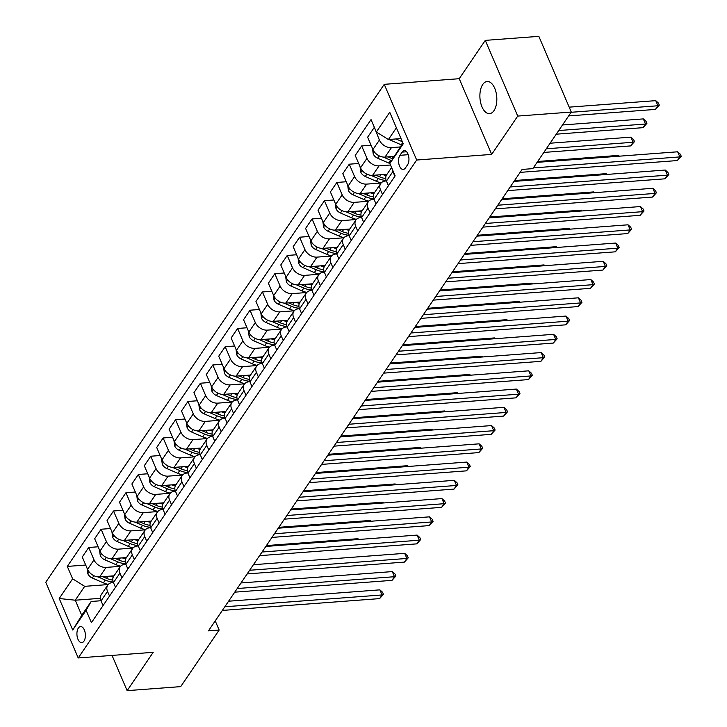<?xml version="1.0" encoding="UTF-8"?>
<svg xmlns="http://www.w3.org/2000/svg" width="727" height="727" viewBox="0 0 727 727"><rect width="100%" height="100%" fill="white"/><g stroke="black" fill="none" stroke-linecap="round" stroke-linejoin="round"><path stroke-width="1.09" d="M493.969 110.668A16.121 8.415 -94.3 0 0 496.05 92.365A16.121 8.415 -94.3 0 0 487.145 81.497A16.121 8.415 -94.3 0 0 482.746 84.477A16.121 8.415 -94.3 0 0 480.665 102.78A16.121 8.415 -94.3 0 0 489.562 113.648A16.121 8.415 -94.3 0 0 493.969 110.668M83.959 641.159A8.061 4.208 -94.3 0 0 85.004 632.008A8.061 4.208 -94.3 0 0 80.552 626.574A8.061 4.208 -94.3 0 0 78.352 628.064A8.061 4.208 -94.3 0 0 77.307 637.216A8.061 4.208 -94.3 0 0 81.76 642.65A8.061 4.208 -94.3 0 0 83.959 641.159M384.247 84.332L45.765 582.254L78.216 657.953L416.689 160.031L384.247 84.332L459.228 78.698L491.67 154.406L517.733 116.075L485.282 40.376L459.228 78.698M485.282 40.376L538.843 36.35L571.286 112.049L517.733 116.075M571.286 112.049L532.827 168.628L522.113 169.436L208.449 630.854L219.163 630.045L215.228 620.876M402.122 152.107L399.941 155.314A7.806 4.071 -94.3 0 0 398.932 164.184A7.806 4.071 -94.3 0 0 403.249 169.446A7.806 4.071 -94.3 0 0 405.375 168.001L407.565 164.793A7.806 4.071 -94.3 0 0 408.574 155.923A7.806 4.071 -94.3 0 0 404.257 150.662A7.806 4.071 -94.3 0 0 402.122 152.107L406.584 151.77M396.397 127.788L388.418 139.52L376.35 131.987L371.043 119.601L67.302 566.415L85.704 565.033M376.35 131.987L389.745 112.267L403.249 143.782L389.854 163.493L402.885 142.928M100.399 598.321L75.254 600.211L81.742 615.351L91.175 601.474L86.113 610.298L91.42 622.685L395.152 175.87L389.854 163.493A19.265 13.74 34.2 0 1 388.8 163.057L377.695 158.232A6.67 4.762 34.2 0 1 373.233 153.988L372.478 148.49M86.113 610.298L72.709 630.018L59.205 598.512L72.609 578.792L67.302 566.415M112.031 655.409L127.134 690.65L180.696 686.624L219.163 630.045M127.134 690.65L153.197 652.319L78.216 657.953M491.67 154.406L416.689 160.031M91.175 601.474L101.008 600.738M109.523 596.049L107.514 591.378A10.078 7.188 -145.8 0 1 107.75 585.071A10.078 7.188 -145.8 0 1 112.576 582.545L113.421 582.481M121.927 577.801L119.928 573.121A10.078 7.188 -145.8 0 1 120.164 566.815A10.078 7.188 -145.8 0 1 124.989 564.297L125.826 564.234M134.341 559.545L132.332 554.874A10.078 7.188 -145.8 0 1 132.568 548.567A10.078 7.188 -145.8 0 1 137.394 546.041L138.23 545.977M146.745 541.297L144.737 536.617A10.078 7.188 -145.8 0 1 144.982 530.31A10.078 7.188 -145.8 0 1 149.798 527.793L150.643 527.729M159.149 523.04L157.15 518.369A10.078 7.188 -145.8 0 1 157.386 512.062A10.078 7.188 -145.8 0 1 162.212 509.536L163.048 509.473M171.563 504.792L169.555 500.112A10.078 7.188 -145.8 0 1 169.791 493.806A10.078 7.188 -145.8 0 1 174.616 491.288L175.452 491.225M183.967 486.536L181.959 481.865A10.078 7.188 -145.8 0 1 182.204 475.558A10.078 7.188 -145.8 0 1 187.021 473.032L187.866 472.968M196.372 468.288L194.373 463.608A10.078 7.188 -145.8 0 1 194.609 457.301A10.078 7.188 -145.8 0 1 199.434 454.784L200.27 454.72M208.785 450.031L206.777 445.36A10.078 7.188 -145.8 0 1 207.013 439.053A10.078 7.188 -145.8 0 1 211.839 436.527L212.684 436.464M221.19 431.783L219.181 427.103A10.078 7.188 -145.8 0 1 219.427 420.797A10.078 7.188 -145.8 0 1 224.243 418.279L225.088 418.216M233.594 413.527L231.595 408.856A10.078 7.188 -145.8 0 1 231.831 402.549A10.078 7.188 -145.8 0 1 236.657 400.023L237.493 399.959M246.008 395.279L243.999 390.599A10.078 7.188 -145.8 0 1 244.236 384.292A10.078 7.188 -145.8 0 1 249.061 381.775L249.906 381.711M258.412 377.022L256.413 372.351A10.078 7.188 -145.8 0 1 256.649 366.044A10.078 7.188 -145.8 0 1 261.475 363.518L262.311 363.455M270.817 358.774L268.817 354.094A10.078 7.188 -145.8 0 1 269.054 347.788A10.078 7.188 -145.8 0 1 273.879 345.27L274.715 345.207M283.23 340.518L281.222 335.847A10.078 7.188 -145.8 0 1 281.458 329.54A10.078 7.188 -145.8 0 1 286.284 327.014L287.129 326.95M295.635 322.27L293.635 317.59A10.078 7.188 -145.8 0 1 293.872 311.283A10.078 7.188 -145.8 0 1 298.697 308.766L299.533 308.702M308.039 304.013L306.04 299.342A10.078 7.188 -145.8 0 1 306.276 293.036A10.078 7.188 -145.8 0 1 311.101 290.509L311.938 290.446M320.453 285.766L318.444 281.085A10.078 7.188 -145.8 0 1 318.68 274.779A10.078 7.188 -145.8 0 1 323.506 272.262L324.351 272.198M332.857 267.509L330.858 262.838A10.078 7.188 -145.8 0 1 331.094 256.531A10.078 7.188 -145.8 0 1 335.919 254.005L336.755 253.95M345.261 249.261L343.262 244.581A10.078 7.188 -145.8 0 1 343.498 238.274A10.078 7.188 -145.8 0 1 348.324 235.757L349.16 235.693M357.675 231.004L355.667 226.333A10.078 7.188 -145.8 0 1 355.903 220.027A10.078 7.188 -145.8 0 1 360.728 217.5L361.573 217.446M370.079 212.757L368.08 208.076A10.078 7.188 -145.8 0 1 368.316 201.77A10.078 7.188 -145.8 0 1 373.142 199.253L373.978 199.189M382.484 194.5L380.485 189.829A10.078 7.188 -145.8 0 1 380.721 183.522A10.078 7.188 -145.8 0 1 385.546 180.996L386.382 180.941M401.022 138.575L388.418 139.52M400.15 146.954L391.462 147.608A10.078 7.188 -145.8 0 1 379.385 140.066L374.496 127.661M393.898 156.432L385.01 157.096A10.078 7.188 -145.8 0 1 372.933 149.562L367.635 137.185L374.087 127.688M390.499 165.002L379.058 165.856A10.078 7.188 -145.8 0 1 366.981 158.322L361.673 145.945L371.079 145.236M387.009 174.271L372.606 175.352A10.078 7.188 -145.8 0 1 360.528 167.81L355.221 155.433L361.673 145.945M381.102 183.031L366.653 184.113A10.078 7.188 -145.8 0 1 354.576 176.57L349.269 164.193L358.675 163.484M374.605 192.519L360.201 193.6A10.078 7.188 -145.8 0 1 348.124 186.067L342.817 173.689L349.269 164.193M368.698 201.279L354.24 202.36A10.078 7.188 -145.8 0 1 342.163 194.827L336.855 182.45L346.27 181.741M362.191 210.775L347.788 211.857A10.078 7.188 -145.8 0 1 335.71 204.314L330.403 191.937L336.855 182.45M356.285 219.527L341.835 220.617A10.078 7.188 -145.8 0 1 329.758 213.075L324.451 200.697L333.857 199.989M349.787 229.023L335.383 230.105A10.078 7.188 -145.8 0 1 323.306 222.571L317.999 210.194L324.451 200.697M343.88 237.784L329.431 238.865A10.078 7.188 -145.8 0 1 317.354 231.331L312.047 218.954L321.452 218.245M337.383 247.28L322.979 248.361A10.078 7.188 -145.8 0 1 310.902 240.819L305.594 228.442L312.047 218.954M331.476 256.031L317.017 257.122A10.078 7.188 -145.8 0 1 304.94 249.579L299.633 237.202L309.048 236.493M324.969 265.528L310.565 266.609A10.078 7.188 -145.8 0 1 298.488 259.076L293.181 246.698L299.633 237.202M319.062 274.288L304.613 275.369A10.078 7.188 -145.8 0 1 292.536 267.836L287.229 255.459L296.634 254.75M312.565 283.784L298.161 284.866A10.078 7.188 -145.8 0 1 286.084 277.323L280.776 264.946L287.229 255.459M306.658 292.536L292.209 293.626A10.078 7.188 -145.8 0 1 280.131 286.084L274.824 273.706L284.23 272.998M300.16 302.032L285.756 303.114A10.078 7.188 -145.8 0 1 273.679 295.58L268.372 283.194L274.824 273.706M294.253 310.792L279.795 311.874A10.078 7.188 -145.8 0 1 267.718 304.34L262.411 291.963L271.825 291.254M287.747 320.289L273.343 321.37A10.078 7.188 -145.8 0 1 261.266 313.828L255.959 301.451L262.411 291.963M281.84 329.04L267.391 330.131A10.078 7.188 -145.8 0 1 255.313 322.588L250.006 310.211L259.412 309.502M275.342 338.537L260.938 339.618A10.078 7.188 -145.8 0 1 248.861 332.085L243.554 319.698L250.006 310.211M269.435 347.297L254.977 348.378A10.078 7.188 -145.8 0 1 242.9 340.845L237.602 328.468L247.007 327.759M262.938 356.793L248.525 357.875A10.078 7.188 -145.8 0 1 236.457 350.332L231.15 337.955L237.602 328.468M257.031 365.545L242.573 366.635A10.078 7.188 -145.8 0 1 230.495 359.093L225.188 346.715L234.603 346.007M250.524 375.041L236.121 376.123A10.078 7.188 -145.8 0 1 224.043 368.589L218.736 356.203L225.188 346.715M244.617 383.801L230.168 384.883A10.078 7.188 -145.8 0 1 218.091 377.349L212.784 364.972L222.189 364.263M238.12 393.298L223.716 394.379A10.078 7.188 -145.8 0 1 211.639 386.837L206.332 374.46L212.784 364.972M232.213 402.049L217.755 403.14A10.078 7.188 -145.8 0 1 205.677 395.597L200.379 383.22L209.785 382.511M225.715 411.546L211.303 412.627A10.078 7.188 -145.8 0 1 199.225 405.093L193.927 392.707L200.379 383.22M219.808 420.306L205.35 421.387A10.078 7.188 -145.8 0 1 193.273 413.854L187.966 401.468L197.38 400.768M213.302 429.802L198.898 430.884A10.078 7.188 -145.8 0 1 186.821 423.341L181.514 410.964L187.966 401.468M207.395 438.554L192.946 439.644A10.078 7.188 -145.8 0 1 180.869 432.102L175.561 419.724L184.967 419.016M200.897 448.05L186.494 449.132A10.078 7.188 -145.8 0 1 174.416 441.589L169.109 429.212L175.561 419.724M194.99 456.81L180.532 457.892A10.078 7.188 -145.8 0 1 168.455 450.358L163.157 437.972L172.563 437.272M188.493 466.307L174.08 467.388A10.078 7.188 -145.8 0 1 162.003 459.846L156.705 447.468L163.157 437.972M182.577 475.058L168.128 476.149A10.078 7.188 -145.8 0 1 156.051 468.606L150.743 456.229L160.158 455.52M176.079 484.555L161.676 485.636A10.078 7.188 -145.8 0 1 149.598 478.093L144.291 465.716L150.743 456.229M170.173 493.315L155.723 494.396A10.078 7.188 -145.8 0 1 143.646 486.863L138.339 474.477L147.745 473.777M163.675 502.811L149.271 503.893A10.078 7.188 -145.8 0 1 137.194 496.35L131.887 483.973L138.339 474.477M157.768 511.563L143.31 512.653A10.078 7.188 -145.8 0 1 131.233 505.111L125.935 492.733L135.34 492.025M151.271 521.059L136.858 522.14A10.078 7.188 -145.8 0 1 124.78 514.598L119.482 502.221L125.935 492.733M145.355 529.819L130.905 530.901A10.078 7.188 -145.8 0 1 118.828 523.367L113.521 510.981L122.927 510.281M138.857 539.316L124.453 540.397A10.078 7.188 -145.8 0 1 112.376 532.855L107.069 520.477L113.521 510.981M132.95 548.067L118.501 549.158A10.078 7.188 -145.8 0 1 106.424 541.615L101.117 529.238L110.522 528.529M126.453 557.564L112.049 558.645A10.078 7.188 -145.8 0 1 99.972 551.102L94.664 538.725L101.117 529.238M120.546 566.324L106.087 567.405A10.078 7.188 -145.8 0 1 94.01 559.863L88.712 547.486L98.118 546.786M114.039 575.82L99.635 576.902A10.078 7.188 -145.8 0 1 87.558 569.359L82.26 556.982L88.712 547.486M108.132 584.572L84.686 586.335L75.254 600.211L59.205 598.512M394.897 176.252L392.889 171.572A10.078 7.188 -145.8 0 1 392.226 169.046M388.445 185.739L386.437 181.068A10.078 7.188 -145.8 0 1 386.673 174.762L391.589 167.537M376.032 203.996L374.032 199.316A10.078 7.188 -145.8 0 1 374.269 193.009L380.721 183.522M363.627 222.244L361.628 217.573A10.078 7.188 -145.8 0 1 361.864 211.266L368.316 201.77M351.223 240.501L349.214 235.821A10.078 7.188 -145.8 0 1 349.451 229.514L355.903 220.027M338.809 258.748L336.81 254.077A10.078 7.188 -145.8 0 1 337.046 247.771L343.498 238.274M326.405 277.005L324.406 272.325A10.078 7.188 -145.8 0 1 324.642 266.018L331.094 256.531M314 295.253L311.992 290.582A10.078 7.188 -145.8 0 1 312.228 284.275L318.68 274.779M301.587 313.51L299.588 308.83A10.078 7.188 -145.8 0 1 299.824 302.523L306.276 293.036M289.182 331.757L287.183 327.086A10.078 7.188 -145.8 0 1 287.419 320.78L293.872 311.283M276.778 350.014L274.77 345.334A10.078 7.188 -145.8 0 1 275.006 339.027L281.458 329.54M264.364 368.262L262.365 363.591A10.078 7.188 -145.8 0 1 262.601 357.284L269.054 347.788M251.96 386.519L249.961 381.839A10.078 7.188 -145.8 0 1 250.197 375.532L256.649 366.044M239.556 404.766L237.547 400.095A10.078 7.188 -145.8 0 1 237.784 393.789L244.236 384.292M227.142 423.023L225.143 418.343A10.078 7.188 -145.8 0 1 225.379 412.036L231.831 402.549M214.738 441.271L212.729 436.6A10.078 7.188 -145.8 0 1 212.975 430.293L219.427 420.797M202.333 459.528L200.325 454.848A10.078 7.188 -145.8 0 1 200.561 448.541L207.013 439.053M189.92 477.775L187.92 473.104A10.078 7.188 -145.8 0 1 188.157 466.798L194.609 457.301M177.515 496.023L175.507 491.352A10.078 7.188 -145.8 0 1 175.752 485.045L182.204 475.558M165.111 514.28L163.102 509.609A10.078 7.188 -145.8 0 1 163.339 503.302L169.791 493.806M152.697 532.527L150.698 527.857A10.078 7.188 -145.8 0 1 150.934 521.55L157.386 512.062M140.293 550.784L138.284 546.113A10.078 7.188 -145.8 0 1 138.53 539.798L144.982 530.31M127.888 569.032L125.88 564.361A10.078 7.188 -145.8 0 1 126.116 558.054L132.568 548.567M115.475 587.289L113.476 582.618A10.078 7.188 -145.8 0 1 113.712 576.302L120.164 566.815M72.609 578.792L84.686 586.335M103.07 605.536L101.062 600.865A10.078 7.188 -145.8 0 1 101.307 594.559L107.75 585.071M72.709 630.018L81.742 615.351M533.309 167.919L679.854 156.914L677.373 160.558L520.114 172.372M537.089 162.357L677.655 151.798L679.854 156.914L681.235 156.26L677.373 160.558M677.655 151.798L680.354 154.215L681.235 156.26M389.109 139.475A6.67 4.762 34.2 0 0 390.099 139.975L401.204 144.8A19.265 13.74 34.2 0 0 401.522 144.937M568.65 115.929L655.445 109.413L657.926 105.76L655.736 100.644L569.186 107.151M396.015 138.957L402.367 141.71M401.168 138.921L400.468 138.621M655.736 100.644L658.435 103.07L659.307 105.115L657.926 105.76L571.131 112.285M659.307 105.115L655.445 109.413M510.19 186.975L667.441 175.162L664.96 178.815L507.71 190.628M513.971 181.414L665.25 170.045L667.441 175.162L668.822 174.516L664.96 178.815M665.25 170.045L667.949 172.472L668.822 174.516M497.786 205.223L655.036 193.418L652.555 197.062L495.305 208.876M501.566 199.661L652.846 188.302L655.036 193.418L656.417 192.764L652.555 197.062M652.846 188.302L655.545 190.719L656.417 192.764M485.372 223.48L642.632 211.666L640.142 215.319L482.892 227.124M489.162 217.918L640.432 206.55L642.632 211.666L644.013 211.021L640.142 215.319M640.432 206.55L643.131 208.976L644.013 211.021M383.293 157.068L390.681 160.285A19.265 13.74 34.2 0 0 391.499 160.622M556.246 134.186L643.041 127.661L645.521 124.017L643.331 118.901L562.507 124.971M392.535 158.804A19.265 13.74 -145.8 0 1 391.871 158.531L388.054 156.868M643.331 118.901L646.03 121.318L646.903 123.363L645.521 124.017L558.727 130.533M646.903 123.363L643.041 127.661M360.065 166.737L360.828 172.244A6.67 4.762 34.2 0 0 365.281 176.479L376.386 181.305A19.265 13.74 34.2 0 0 381.266 182.85M382.802 174.589A19.265 13.74 34.2 0 0 386.237 175.552M370.888 175.325L378.276 178.533A19.265 13.74 34.2 0 0 386.201 180.45M543.832 152.434L630.627 145.918L633.117 142.265L630.918 137.149L550.094 143.219M385.783 178.56A19.265 13.74 -145.8 0 1 379.467 176.779L375.65 175.125M630.918 137.149L633.617 139.575L634.498 141.62L633.117 142.265L546.313 148.79M634.498 141.62L630.627 145.918M347.66 184.994L348.415 190.492A6.67 4.762 34.2 0 0 352.877 194.736L363.982 199.561A19.265 13.74 34.2 0 0 368.862 201.097M370.397 192.837A19.265 13.74 34.2 0 0 373.832 193.8M358.484 193.573L365.872 196.79A19.265 13.74 34.2 0 0 373.796 198.707M618.859 156.214L618.513 155.405L537.689 161.476M373.369 196.808A19.265 13.74 -145.8 0 1 367.062 195.036L363.246 193.373M618.513 155.405L619.368 156.178M472.968 241.727L630.218 229.923L627.737 233.567L470.487 245.381M476.748 236.166L628.028 224.807L630.218 229.923L631.599 229.269L627.737 233.567M628.028 224.807L630.727 227.224L631.599 229.269M335.256 203.242L336.01 208.749A6.67 4.762 34.2 0 0 340.472 212.984L351.577 217.809A19.265 13.74 34.2 0 0 356.448 219.354M357.993 211.094A19.265 13.74 34.2 0 0 361.419 212.057M346.07 211.83L353.458 215.038A19.265 13.74 34.2 0 0 361.383 216.955M606.454 174.462L606.109 173.653L514.571 180.532M360.965 215.065A19.265 13.74 -145.8 0 1 354.649 213.284L350.832 211.63M606.109 173.653L606.963 174.425M460.564 259.984L617.814 248.171L615.333 251.824L458.083 263.628M464.344 254.423L615.624 243.054L617.814 248.171L619.195 247.525L615.333 251.824M615.624 243.054L618.323 245.481L619.195 247.525M448.15 278.232L605.409 266.427L602.919 270.071L445.669 281.885M451.93 272.67L603.21 261.311L605.409 266.427L606.791 265.773L602.919 270.071M603.21 261.311L605.909 263.728L606.791 265.773M435.746 296.489L592.996 284.675L590.515 288.328L433.265 300.133M439.526 290.927L590.806 279.559L592.996 284.675L594.377 284.03L590.515 288.328M590.806 279.559L593.505 281.985L594.377 284.03M423.341 314.736L580.591 302.932L578.11 306.576L420.86 318.39M427.122 309.175L578.401 297.816L580.591 302.932L581.973 302.278L578.11 306.576M578.401 297.816L581.1 300.233L581.973 302.278M410.928 332.993L568.178 321.18L565.697 324.833L408.447 336.637M414.708 327.432L565.988 316.063L568.178 321.18L569.568 320.534L565.697 324.833M565.988 316.063L568.687 318.49L569.568 320.534M322.843 221.499L323.606 226.997A6.67 4.762 34.2 0 0 328.059 231.241L339.164 236.066A19.265 13.74 34.2 0 0 344.044 237.602M345.579 229.341A19.265 13.74 34.2 0 0 349.015 230.305M333.666 230.077L341.054 233.294A19.265 13.74 34.2 0 0 348.978 235.212M594.041 192.719L593.695 191.91L502.166 198.78M348.56 233.312A19.265 13.74 -145.8 0 1 342.244 231.54L338.428 229.877M593.695 191.91L594.559 192.682M310.438 239.746L311.192 245.253A6.67 4.762 34.2 0 0 315.654 249.488L326.759 254.314A19.265 13.74 34.2 0 0 331.639 255.859M333.175 247.598A19.265 13.74 34.2 0 0 336.61 248.561M321.261 248.334L328.649 251.542A19.265 13.74 34.2 0 0 336.574 253.459M581.636 210.966L581.291 210.158L489.753 217.037M336.147 251.569A19.265 13.74 -145.8 0 1 329.84 249.788L326.023 248.134M581.291 210.158L582.145 210.93M298.034 258.003L298.788 263.501A6.67 4.762 34.2 0 0 303.25 267.745L314.355 272.57A19.265 13.74 34.2 0 0 319.226 274.106M320.771 265.846A19.265 13.74 34.2 0 0 324.197 266.809M308.848 266.582L316.236 269.79A19.265 13.74 34.2 0 0 324.16 271.716M569.232 229.223L568.887 228.414L477.348 235.284M323.742 269.817A19.265 13.74 -145.8 0 1 317.426 268.045L313.61 266.382M568.887 228.414L569.741 229.187M285.62 276.251L286.374 281.758A6.67 4.762 34.2 0 0 290.836 285.993L301.941 290.818A19.265 13.74 34.2 0 0 306.821 292.363M308.357 284.103A19.265 13.74 34.2 0 0 311.792 285.066M296.443 284.839L303.831 288.046A19.265 13.74 34.2 0 0 311.756 289.964M556.818 247.471L556.473 246.662L464.944 253.541M311.338 288.074A19.265 13.74 -145.8 0 1 305.022 286.293L301.205 284.639M556.473 246.662L557.336 247.434M273.216 294.508L273.97 300.006A6.67 4.762 34.2 0 0 278.432 304.25L289.537 309.075A19.265 13.74 34.2 0 0 294.417 310.611M295.953 302.35A19.265 13.74 34.2 0 0 299.388 303.313M284.039 303.086L291.418 306.294A19.265 13.74 34.2 0 0 299.351 308.221M544.414 265.728L544.069 264.919L452.53 271.789M298.924 306.321A19.265 13.74 -145.8 0 1 292.618 304.549L288.801 302.886M544.069 264.919L544.923 265.691M398.523 351.241L555.773 339.436L553.292 343.08L396.042 354.894M402.304 345.679L553.583 334.32L555.773 339.436L557.155 338.782L553.292 343.08M553.583 334.32L556.282 336.737L557.155 338.782M260.811 312.755L261.566 318.262A6.67 4.762 34.2 0 0 266.027 322.497L277.132 327.323A19.265 13.74 34.2 0 0 282.003 328.868M283.539 320.607A19.265 13.74 34.2 0 0 286.974 321.57M271.625 321.343L279.014 324.551A19.265 13.74 34.2 0 0 286.938 326.468M532.01 283.975L531.664 283.166L440.126 290.046M286.52 324.578A19.265 13.74 -145.8 0 1 280.204 322.797L276.387 321.143M531.664 283.166L532.518 283.939M386.119 369.498L543.369 357.684L540.888 361.337L383.629 373.142M389.899 363.927L541.179 352.568L543.369 357.684L544.75 357.039L540.888 361.337M541.179 352.568L543.869 354.994L544.75 357.039M248.398 331.012L249.152 336.51A6.67 4.762 34.2 0 0 253.614 340.754L264.719 345.579A19.265 13.74 34.2 0 0 269.599 347.115M271.135 338.855A19.265 13.74 34.2 0 0 274.57 339.818M259.221 339.591L266.609 342.799A19.265 13.74 34.2 0 0 274.533 344.716M519.596 302.232L519.251 301.423L427.721 308.293M274.115 342.826A19.265 13.74 -145.8 0 1 267.8 341.054L263.983 339.391M519.251 301.423L520.114 302.196M373.705 387.745L530.955 375.941L528.474 379.585L371.224 391.399M377.486 382.184L528.765 370.825L530.955 375.941L532.346 375.286L528.474 379.585M528.765 370.825L531.464 373.242L532.346 375.286M235.993 349.26L236.748 354.767A6.67 4.762 34.2 0 0 241.21 359.002L252.314 363.827A19.265 13.74 34.2 0 0 257.194 365.372M258.73 357.102A19.265 13.74 34.2 0 0 262.165 358.075M246.817 357.848L254.196 361.055A19.265 13.74 34.2 0 0 262.129 362.973M507.192 320.48L506.846 319.671L415.308 326.55M261.702 361.083A19.265 13.74 -145.8 0 1 255.395 359.302L251.578 357.648M506.846 319.671L507.7 320.443M361.301 406.002L518.551 394.188L516.07 397.842L358.82 409.646M365.081 400.432L516.361 389.072L518.551 394.188L519.932 393.543L516.07 397.842M516.361 389.072L519.06 391.499L519.932 393.543M223.589 367.517L224.343 373.015A6.67 4.762 34.2 0 0 228.805 377.258L239.91 382.084A19.265 13.74 34.2 0 0 244.781 383.62M246.317 375.359A19.265 13.74 34.2 0 0 249.752 376.322M234.403 376.095L241.791 379.303A19.265 13.74 34.2 0 0 249.715 381.221M494.787 338.737L494.433 337.928L402.903 344.798M249.297 379.33A19.265 13.74 -145.8 0 1 242.982 377.558L239.165 375.895M494.433 337.928L495.296 338.691M348.896 424.25L506.146 412.445L503.666 416.089L346.406 427.903M352.677 418.688L503.956 407.329L506.146 412.445L507.528 411.791L503.666 416.089M503.956 407.329L506.646 409.746L507.528 411.791M211.175 385.764L211.93 391.271A6.67 4.762 34.2 0 0 216.392 395.506L227.496 400.332A19.265 13.74 34.2 0 0 232.376 401.877M233.912 393.607A19.265 13.74 34.2 0 0 237.347 394.57M221.999 394.352L229.387 397.56A19.265 13.74 34.2 0 0 237.311 399.477M482.374 356.984L482.028 356.175L390.499 363.055M236.893 397.587A19.265 13.74 -145.8 0 1 230.577 395.806L226.76 394.152M482.028 356.175L482.892 356.948M336.483 442.507L493.733 430.693L491.252 434.346L334.002 446.151M340.263 436.936L491.543 425.577L493.733 430.693L495.123 430.048L491.252 434.346M491.543 425.577L494.242 428.003L495.123 430.048M198.771 404.021L199.525 409.519A6.67 4.762 34.2 0 0 203.987 413.763L215.092 418.588A19.265 13.74 34.2 0 0 219.972 420.124M221.508 411.864A19.265 13.74 34.2 0 0 224.934 412.827M209.585 412.6L216.973 415.808A19.265 13.74 34.2 0 0 224.907 417.725M469.969 375.241L469.624 374.432L378.085 381.302M224.479 415.835A19.265 13.74 -145.8 0 1 218.164 414.063L214.356 412.4M469.624 374.432L470.478 375.196M324.078 460.754L481.329 448.95L478.848 452.594L321.598 464.408M327.859 455.193L479.138 443.833L481.329 448.95L482.71 448.295L478.848 452.594M479.138 443.833L481.837 446.251L482.71 448.295M311.665 479.011L468.924 467.197L466.443 470.851L309.184 482.655M315.454 473.441L466.725 462.081L468.924 467.197L470.305 466.552L466.443 470.851M466.725 462.081L469.424 464.508L470.305 466.552M299.26 497.259L456.511 485.454L454.03 489.098L296.78 500.912M303.041 491.697L454.32 480.338L456.511 485.454L457.901 484.8L454.03 489.098M454.32 480.338L457.019 482.755L457.901 484.8M286.856 515.516L444.106 503.702L441.625 507.355L284.375 519.16M290.636 509.945L441.916 498.586L444.106 503.702L445.487 503.057L441.625 507.355M441.916 498.586L444.615 501.012L445.487 503.057M274.442 533.763L431.702 521.959L429.221 525.603L271.962 537.417M278.232 528.202L429.503 516.842L431.702 521.959L433.083 521.304L429.221 525.603M429.503 516.842L432.202 519.26L433.083 521.304M262.038 552.02L419.288 540.206L416.807 543.86L259.557 555.664M265.818 546.45L417.098 535.09L419.288 540.206L420.669 539.561L416.807 543.86M417.098 535.09L419.797 537.507L420.669 539.561M249.634 570.268L406.884 558.454L404.403 562.107L247.153 573.921M253.414 564.706L404.694 553.347L406.884 558.454L408.265 557.809L404.403 562.107M404.694 553.347L407.393 555.764L408.265 557.809M237.22 588.525L394.479 576.711L391.998 580.364L234.739 592.169M241.01 582.954L392.28 571.595L394.479 576.711L395.861 576.066L391.998 580.364M392.28 571.595L394.979 574.012L395.861 576.066M186.366 422.269L187.121 427.776A6.67 4.762 34.2 0 0 191.583 432.011L202.688 436.836A19.265 13.74 34.2 0 0 207.558 438.381M209.094 430.111A19.265 13.74 34.2 0 0 212.529 431.075M197.181 430.847L204.569 434.064A19.265 13.74 34.2 0 0 212.493 435.982M457.565 393.489L457.21 392.68L365.681 399.559M212.075 434.092A19.265 13.74 -145.8 0 1 205.759 432.311L201.942 430.657M457.21 392.68L458.074 393.452M173.953 440.526L174.707 446.024A6.67 4.762 34.2 0 0 179.169 450.258L190.274 455.093A19.265 13.74 34.2 0 0 195.154 456.629M196.69 448.368A19.265 13.74 34.2 0 0 200.125 449.331M184.776 449.104L192.164 452.312A19.265 13.74 34.2 0 0 200.089 454.23M445.151 411.746L444.806 410.937L353.267 417.807M199.671 452.339A19.265 13.74 -145.8 0 1 193.355 450.567L189.538 448.904M444.806 410.937L445.669 411.7M161.548 458.773L162.303 464.28A6.67 4.762 34.2 0 0 166.765 468.515L177.87 473.341A19.265 13.74 34.2 0 0 182.741 474.885M184.285 466.616A19.265 13.74 34.2 0 0 187.711 467.579M172.363 467.352L179.751 470.569A19.265 13.74 34.2 0 0 187.684 472.486M432.747 429.993L432.401 429.184L340.863 436.064M187.257 470.596A19.265 13.74 -145.8 0 1 180.941 468.815L177.134 467.161M432.401 429.184L433.256 429.957M149.144 477.03L149.898 482.528A6.67 4.762 34.2 0 0 154.36 486.763L165.465 491.597A19.265 13.74 34.2 0 0 170.336 493.133M171.872 484.873A19.265 13.74 34.2 0 0 175.307 485.836M159.958 485.609L167.346 488.817A19.265 13.74 34.2 0 0 175.271 490.734M420.342 448.25L419.988 447.441L328.459 454.311M174.853 488.844A19.265 13.74 -145.8 0 1 168.537 487.072L164.72 485.409M419.988 447.441L420.851 448.205M136.731 495.278L137.485 500.785A6.67 4.762 34.2 0 0 141.947 505.02L153.052 509.845A19.265 13.74 34.2 0 0 157.932 511.39M159.467 503.12A19.265 13.74 34.2 0 0 162.903 504.084M147.554 503.856L154.942 507.073A19.265 13.74 34.2 0 0 162.866 508.991M407.929 466.498L407.583 465.689L316.045 472.568M162.439 507.092A19.265 13.74 -145.8 0 1 156.132 505.32L152.316 503.666M407.583 465.689L408.438 466.461M124.326 513.535L125.08 519.033A6.67 4.762 34.2 0 0 129.542 523.267L140.647 528.102A19.265 13.74 34.2 0 0 145.518 529.638M147.063 521.377A19.265 13.74 34.2 0 0 150.489 522.34M135.14 522.113L142.528 525.321A19.265 13.74 34.2 0 0 150.453 527.239M395.524 484.755L395.179 483.946L303.641 490.816M150.035 525.348A19.265 13.74 -145.8 0 1 143.719 523.576L139.911 521.913M395.179 483.946L396.033 484.709M111.922 531.782L112.676 537.289A6.67 4.762 34.2 0 0 117.138 541.524L128.234 546.35A19.265 13.74 34.2 0 0 133.114 547.894M134.649 539.625A19.265 13.74 34.2 0 0 138.085 540.588M122.736 540.361L130.124 543.578A19.265 13.74 34.2 0 0 138.048 545.495M383.111 503.002L382.765 502.193L291.236 509.073M137.63 543.596A19.265 13.74 -145.8 0 1 131.314 541.824L127.498 540.161M382.765 502.193L383.629 502.966M99.508 550.03L100.262 555.537A6.67 4.762 34.2 0 0 104.724 559.772L115.829 564.606A19.265 13.74 34.2 0 0 120.709 566.142M122.245 557.882A19.265 13.74 34.2 0 0 125.68 558.845M110.331 558.618L117.719 561.826A19.265 13.74 34.2 0 0 125.644 563.743M370.706 521.259L370.361 520.45L278.823 527.32M125.217 561.853A19.265 13.74 -145.8 0 1 118.91 560.072L115.093 558.418M370.361 520.45L371.215 521.214M224.816 606.772L382.066 594.959L379.585 598.612L222.335 610.426M228.596 601.211L379.876 589.851L382.066 594.959L383.447 594.313L379.585 598.612M379.876 589.851L382.575 592.269L383.447 594.313M87.104 568.287L87.858 573.794A6.67 4.762 34.2 0 0 92.32 578.029L103.425 582.854A19.265 13.74 34.2 0 0 108.296 584.399M109.841 576.129A19.265 13.74 34.2 0 0 113.267 577.093M97.918 576.865L105.306 580.082A19.265 13.74 34.2 0 0 113.23 582M358.302 539.507L357.957 538.698L266.418 545.577M112.812 580.101A19.265 13.74 -145.8 0 1 106.496 578.328L102.689 576.665M357.957 538.698L358.811 539.47M385.01 157.096L391.462 147.608M372.606 175.352L379.058 165.856M360.201 193.6L366.653 184.113M347.788 211.857L354.24 202.36M335.383 230.105L341.835 220.617M322.979 248.361L329.431 238.865M310.565 266.609L317.017 257.122M298.161 284.866L304.613 275.369M285.756 303.114L292.209 293.626M273.343 321.37L279.795 311.874M260.938 339.618L267.391 330.131M248.525 357.875L254.977 348.378M236.121 376.123L242.573 366.635M223.716 394.379L230.168 384.883M211.303 412.627L217.755 403.14M198.898 430.884L205.35 421.387M186.494 449.132L192.946 439.644M174.08 467.388L180.532 457.892M161.676 485.636L168.128 476.149M149.271 503.893L155.723 494.396M136.858 522.14L143.31 512.653M124.453 540.397L130.905 530.901M112.049 558.645L118.501 549.158M99.635 576.902L106.087 567.405M372.933 149.562L379.385 140.066M386.437 181.068L392.889 171.572M374.032 199.316L380.485 189.829M360.528 167.81L366.981 158.322M361.628 217.573L368.08 208.076M348.124 186.067L354.576 176.57M349.214 235.821L355.667 226.333M335.71 204.314L342.163 194.827M336.81 254.077L343.262 244.581M323.306 222.571L329.758 213.075M324.406 272.325L330.858 262.838M310.902 240.819L317.354 231.331M311.992 290.582L318.444 281.085M298.488 259.076L304.94 249.579M299.588 308.83L306.04 299.342M286.084 277.323L292.536 267.836M287.183 327.086L293.635 317.59M273.679 295.58L280.131 286.084M274.77 345.334L281.222 335.847M261.266 313.828L267.718 304.34M262.365 363.591L268.817 354.094M248.861 332.085L255.313 322.588M249.961 381.839L256.413 372.351M236.457 350.332L242.9 340.845M237.547 400.095L243.999 390.599M224.043 368.589L230.495 359.093M225.143 418.343L231.595 408.856M211.639 386.837L218.091 377.349M212.729 436.6L219.181 427.103M199.225 405.093L205.677 395.597M200.325 454.848L206.777 445.36M186.821 423.341L193.273 413.854M187.92 473.104L194.373 463.608M174.416 441.589L180.869 432.102M175.507 491.352L181.959 481.865M162.003 459.846L168.455 450.358M163.102 509.609L169.555 500.112M149.598 478.093L156.051 468.606M150.698 527.857L157.15 518.369M137.194 496.35L143.646 486.863M138.284 546.113L144.737 536.617M124.78 514.598L131.233 505.111M125.88 564.361L132.332 554.874M112.376 532.855L118.828 523.367M113.476 582.618L119.928 573.121M99.972 551.102L106.424 541.615M101.062 600.865L107.514 591.378M87.558 569.359L94.01 559.863M408.22 154.697L399.941 155.314M402.731 142.565L401.204 144.8M390.517 139.366L390.099 139.975M374.432 152.052L373.215 153.851M390.681 160.285L388.8 163.057M393.271 156.478L391.871 158.531M379.276 155.896L377.695 158.232M362.028 170.3L360.801 172.099M378.276 178.533L376.386 181.305M380.857 174.734L379.467 176.779M366.871 174.153L365.281 176.479M349.623 188.557L348.397 190.356M365.872 196.79L363.982 199.561M368.453 192.982L367.062 195.036M354.458 192.401L352.877 194.736M337.21 206.804L335.992 208.604M353.458 215.038L351.577 217.809M356.048 211.239L354.649 213.284M342.053 210.657L340.472 212.984M324.805 225.061L323.579 226.86M341.054 233.294L339.164 236.066M343.635 229.487L342.244 231.54M329.649 228.905L328.059 231.241M312.401 243.309L311.174 245.108M328.649 251.542L326.759 254.314M331.23 247.743L329.84 249.788M317.236 247.162L315.654 249.488M299.987 261.566L298.77 263.365M316.236 269.79L314.355 272.57M318.826 265.991L317.426 268.045M304.831 265.41L303.25 267.745M287.583 279.813L286.356 281.613M303.831 288.046L301.941 290.818M306.412 284.248L305.022 286.293M292.427 283.666L290.836 285.993M275.179 298.07L273.952 299.869M291.418 306.294L289.537 309.075M294.008 302.496L292.618 304.549M280.013 301.914L278.432 304.25M262.765 316.318L261.547 318.117M279.014 324.551L277.132 327.323M281.603 320.752L280.204 322.797M267.609 320.171L266.027 322.497M250.361 334.574L249.134 336.374M266.609 342.799L264.719 345.579M269.19 339L267.8 341.054M255.204 338.418L253.614 340.754M237.956 352.822L236.729 354.622M254.196 361.055L252.314 363.827M256.785 357.257L255.395 359.302M242.791 356.675L241.21 359.002M225.543 371.079L224.325 372.878M241.791 379.303L239.91 382.084M244.381 375.505L242.982 377.558M230.386 374.923L228.805 377.258M213.138 389.327L211.911 391.126M229.387 397.56L227.496 400.332M231.968 393.761L230.577 395.806M217.973 393.18L216.392 395.506M200.725 407.583L199.507 409.383M216.973 415.808L215.092 418.588M219.563 412.009L218.164 414.063M205.568 411.427L203.987 413.763M188.32 425.831L187.103 427.63M204.569 434.064L202.688 436.836M207.15 430.266L205.759 432.311M193.164 429.684L191.583 432.011M175.916 444.088L174.689 445.887M192.164 452.312L190.274 455.093M194.745 448.514L193.355 450.567M180.75 447.932L179.169 450.258M163.502 462.336L162.285 464.135M179.751 470.569L177.87 473.341M182.341 466.761L180.941 468.815M168.346 466.189L166.765 468.515M151.098 480.592L149.871 482.392M167.346 488.817L165.465 491.597M169.927 485.018L168.537 487.072M155.941 484.436L154.36 486.763M138.693 498.84L137.467 500.639M154.942 507.073L153.052 509.845M157.523 503.266L156.132 505.32M143.528 502.693L141.947 505.02M126.28 517.097L125.062 518.896M142.528 525.321L140.647 528.102M145.118 521.523L143.719 523.576M131.124 520.941L129.542 523.267M113.875 535.345L112.649 537.144M130.124 543.578L128.234 546.35M132.705 539.77L131.314 541.824M118.719 539.198L117.138 541.524M101.471 553.601L100.244 555.401M117.719 561.826L115.829 564.606M120.3 558.027L118.91 560.072M106.306 557.445L104.724 559.772M89.057 571.849L87.84 573.648M105.306 580.082L103.425 582.854M107.896 576.275L106.496 578.328M93.901 575.702L92.32 578.029"/></g></svg>
